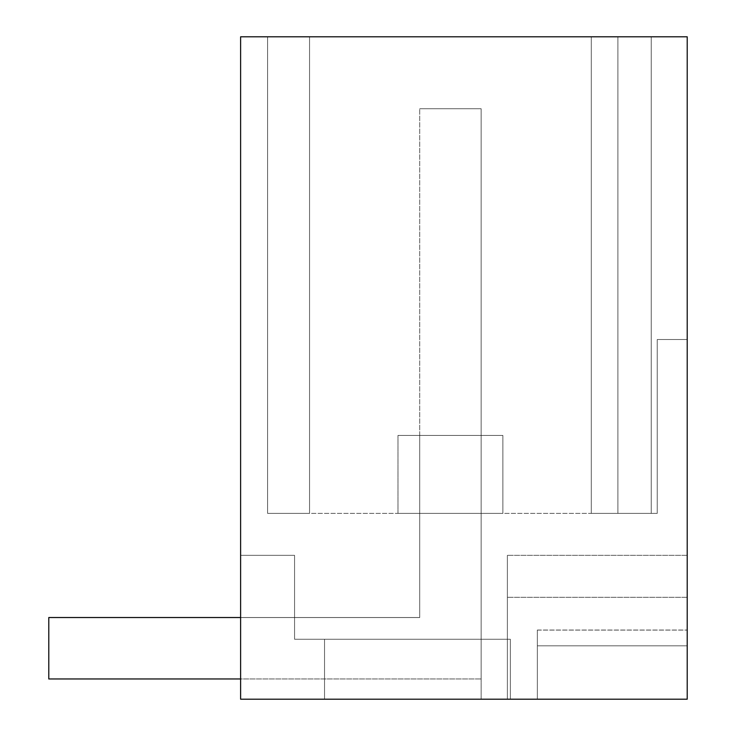 <?xml version="1.0" encoding="UTF-8"?>
<svg xmlns="http://www.w3.org/2000/svg" width="736" height="736" viewBox="0 0 736 736"><rect width="100%" height="100%" fill="white"/><g stroke="black" fill="none" stroke-linecap="round" stroke-linejoin="round"><path stroke-width="0.55" stroke-dasharray="3.68 2.76" d="M240.617 617.522L419.704 617.522L419.704 108.735L419.704 617.522L419.704 108.735L419.704 617.522L419.704 108.735L419.704 617.522L419.704 108.735L419.704 617.522L419.704 108.735L419.704 617.522L419.704 108.735L419.704 617.522L419.704 108.735L419.704 617.522L419.704 108.735L419.704 617.522L419.704 108.735L419.704 617.522L419.704 108.735L481.151 108.735L419.704 108.735L481.151 108.735L419.704 108.735L481.151 108.735L419.704 108.735L481.151 108.735L419.704 108.735L481.151 108.735L419.704 108.735L481.151 108.735L419.704 108.735L481.151 108.735L419.704 108.735L481.151 108.735L419.704 108.735L481.151 108.735L419.704 108.735L481.151 108.735L419.704 108.735L419.704 617.522L419.704 435.436L419.704 617.522L419.704 435.436L419.704 617.522L419.704 435.436L419.704 617.522L419.704 435.436L419.704 617.522L419.704 435.436L419.704 617.522L419.704 435.436L419.704 617.522L419.704 435.436L419.704 617.522L419.704 435.436L419.704 617.522L419.704 435.436L419.704 617.522L419.704 435.436L481.151 435.436L419.704 435.436L481.151 435.436L419.704 435.436L481.151 435.436L419.704 435.436L481.151 435.436L419.704 435.436L481.151 435.436L419.704 435.436L481.151 435.436L419.704 435.436L481.151 435.436L419.704 435.436L481.151 435.436L419.704 435.436L481.151 435.436L419.704 435.436L481.151 435.436L481.151 699.2L481.151 617.55L481.151 699.2L240.617 699.2L510.37 699.2L510.37 639.253L294.566 639.253L510.37 639.253L294.566 639.253L294.566 555.33L294.566 639.253L510.37 639.253L294.566 639.253L510.37 639.253L294.566 639.253L510.37 639.253L294.566 639.253L294.566 555.33L294.566 639.253L510.37 639.253L294.566 639.253L510.37 639.253L294.566 639.253L510.37 639.253L294.566 639.253L510.37 639.253L294.566 639.253L510.37 639.253L294.566 639.253L510.37 639.253L510.37 699.2L510.37 639.253L510.37 699.2L510.37 639.253L510.37 699.2L510.37 639.253L510.37 699.2L510.37 639.253L510.37 699.2L510.37 639.253L510.37 699.2L510.37 639.253L510.37 699.2L510.37 639.253L510.37 699.2L510.37 639.253L510.37 699.2L510.37 639.253L510.37 699.2L510.37 639.253L294.566 639.253L324.539 639.253L324.539 699.2L324.539 639.253L324.539 699.2L324.539 639.253L324.539 699.2L324.539 639.253L324.539 699.2L324.539 639.253L324.539 699.2L324.539 639.253L324.539 699.2L324.539 639.253L324.539 699.2L324.539 639.253L324.539 699.2L324.539 639.253L294.566 639.253L510.37 639.253L510.37 699.2L240.617 699.2L510.37 699.2L240.617 699.2L510.37 699.2L240.617 699.2L510.37 699.2L240.617 699.2L510.37 699.2L240.617 699.2L510.37 699.2L240.617 699.2L510.37 699.2L240.617 699.2L510.37 699.2L240.617 699.2L510.37 699.2L240.617 699.2L510.37 699.2L240.617 699.2L510.37 699.2L240.617 699.2L240.617 555.33L294.566 555.33L294.566 639.253L294.566 555.33L294.566 639.253L294.566 555.33L294.566 639.253L294.566 555.33L294.566 639.253L294.566 555.33L294.566 639.253L294.566 555.33L294.566 639.253L294.566 555.33L294.566 639.253L294.566 555.33L294.566 639.253L294.566 555.33L294.566 639.253L294.566 555.33L294.566 639.253L294.566 555.33L294.566 639.253L294.566 555.33L294.566 639.253L294.566 555.33L294.566 639.253L294.566 555.33L294.566 639.253L294.566 555.33L294.566 639.253L294.566 555.33L294.566 639.253L294.566 555.33L294.566 639.253L294.566 555.33L294.566 639.253L294.566 555.33L240.617 555.33L294.566 555.33L240.617 555.33L294.566 555.33L240.617 555.33L294.566 555.33L240.617 555.33L294.566 555.33L240.617 555.33L294.566 555.33L240.617 555.33L294.566 555.33L240.617 555.33L294.566 555.33L240.617 555.33L294.566 555.33L240.617 555.33L294.566 555.33L240.617 555.33L294.566 555.33L240.617 555.33L294.566 555.33L240.617 555.33L294.566 555.33L240.617 555.33L294.566 555.33L240.617 555.33L294.566 555.33L240.617 555.33L294.566 555.33L240.617 555.33L294.566 555.33L240.617 555.33L294.566 555.33L240.617 555.33L294.566 555.33L240.617 555.33L294.566 555.33L240.617 555.33L240.617 699.2L240.617 555.33L240.617 699.2L240.617 555.33L240.617 699.2L240.617 555.33L240.617 699.2L240.617 555.33L240.617 699.2L240.617 555.33L240.617 699.2L240.617 555.33L240.617 699.2L240.617 555.33L240.617 699.2L240.617 555.33L240.617 699.2L240.617 555.33L240.617 699.2L240.617 555.33L240.617 699.2L240.617 555.33L240.617 699.2L240.617 555.33L240.617 699.2L240.617 555.33L240.617 699.2L240.617 555.33L240.617 699.2L240.617 555.33L240.617 699.2L240.617 555.33L240.617 699.2L240.617 555.33L240.617 699.2L240.617 555.33L240.617 699.2L240.617 555.33L240.617 699.2L324.539 699.2L324.539 639.253L324.539 699.2L240.617 699.2L324.539 699.2L240.617 699.2L324.539 699.2L240.617 699.2L324.539 699.2L240.617 699.2L324.539 699.2L240.617 699.2L324.539 699.2L240.617 699.2L324.539 699.2L240.617 699.2L324.539 699.2L240.617 699.2L324.539 699.2L240.617 699.2L240.617 617.55L419.704 617.55L240.617 617.55L240.617 699.2L481.151 699.2L240.617 699.2L481.151 699.2L240.617 699.2L481.151 699.2L240.617 699.2L481.151 699.2L240.617 699.2L481.151 699.2L240.617 699.2L481.151 699.2L240.617 699.2L481.151 699.2L240.617 699.2L481.151 699.2L240.617 699.2L481.151 699.2L240.617 699.2L481.151 699.2L481.151 435.436L419.704 435.436L419.704 617.522L48.788 617.522L48.788 678.969L48.788 617.522L48.788 678.969L48.788 617.522L48.788 678.969L48.788 617.522L48.788 678.969L48.788 617.522L48.788 678.969L48.788 617.522L48.788 678.969L48.788 617.522L48.788 678.969L48.788 617.522L48.788 678.969L48.788 617.522L48.788 678.969L48.788 617.522L419.704 617.522L48.788 617.522L419.704 617.522L48.788 617.522L419.704 617.522L48.788 617.522L419.704 617.522L48.788 617.522L419.704 617.522L48.788 617.522L419.704 617.522L48.788 617.522L419.704 617.522L48.788 617.522L419.704 617.522L48.788 617.522L419.704 617.522L48.788 617.522L48.788 678.969L481.151 678.969L240.617 678.969M502.881 435.436L397.974 435.436L502.881 435.436L397.974 435.436L502.881 435.436L397.974 435.436L502.881 435.436L397.974 435.436L502.881 435.436L397.974 435.436L502.881 435.436L397.974 435.436L502.881 435.436L397.974 435.436L502.881 435.436L397.974 435.436L502.881 435.436L397.974 435.436L502.881 435.436L397.974 435.436L502.881 435.436L502.881 513.369L397.974 513.369L397.974 435.436L397.974 513.369L502.881 513.369L502.881 435.436L502.881 513.369L397.974 513.369L502.881 513.369L397.974 513.369L502.881 513.369L397.974 513.369L502.881 513.369L397.974 513.369L502.881 513.369L397.974 513.369L502.881 513.369L397.974 513.369L502.881 513.369L397.974 513.369L502.881 513.369L397.974 513.369L502.881 513.369L397.974 513.369L502.881 513.369L502.881 435.436M687.212 699.2L537.344 699.2L537.344 630.044L537.344 645.822L537.344 630.044L537.344 645.822L537.344 630.044L537.344 645.822L537.344 630.044L537.344 645.822L537.344 630.044L537.344 645.822L537.344 630.044L537.344 645.822L537.344 630.044L537.344 645.822L537.344 630.044L537.344 645.822L537.344 630.044L537.344 645.822L687.212 645.822L687.212 630.044L687.212 645.822L687.212 630.044L687.212 645.822L687.212 630.044L687.212 645.822L687.212 630.044L687.212 645.822L687.212 630.044L687.212 645.822L687.212 630.044L687.212 645.822L687.212 630.044L687.212 645.822L687.212 630.044L687.212 645.822L687.212 630.044L687.212 645.822L537.344 645.822L687.212 645.822L537.344 645.822L687.212 645.822L537.344 645.822L687.212 645.822L537.344 645.822L687.212 645.822L537.344 645.822L687.212 645.822L687.212 699.2L507.371 699.2L507.371 555.33L507.371 699.2L507.371 555.33L507.371 699.2L507.371 555.33L507.371 699.2L507.371 555.33L507.371 699.2L507.371 555.33L507.371 699.2L507.371 555.33L507.371 699.2L507.371 555.33L507.371 699.2L507.371 555.33L507.371 699.2L507.371 555.33L507.371 699.2L687.212 699.2L537.344 699.2L537.344 645.822L687.212 645.822L687.212 699.2L537.344 699.2L537.344 645.822L687.212 645.822L687.212 699.2L507.371 699.2L687.212 699.2L537.344 699.2L537.344 630.09L687.212 630.09L537.344 630.09L537.344 699.2L537.344 645.822L687.212 645.822L687.212 699.2L537.344 699.2L537.344 645.822L687.212 645.822L687.212 699.2L507.371 699.2L687.212 699.2L537.344 699.2L537.344 645.822L687.212 645.822L687.212 699.2L537.344 699.2L537.344 645.822L687.212 645.822L687.212 699.2L507.371 699.2L687.212 699.2L537.344 699.2L537.344 645.822L687.212 645.822L687.212 699.2L537.344 699.2L537.344 645.822L687.212 645.822L687.212 699.2L507.371 699.2L687.212 699.2L537.344 699.2L537.344 645.822L687.212 645.822L687.212 699.2L537.344 699.2L537.344 645.822L537.344 699.2L537.344 645.822L537.344 699.2L537.344 645.822L537.344 699.2L537.344 645.822L537.344 699.2L537.344 645.822L537.344 699.2L687.212 699.2L240.617 699.2L240.617 36.8L687.212 36.8L687.212 339.526L657.239 339.526L657.239 513.369L651.24 513.369L657.239 513.369L651.24 513.369L657.239 513.369L651.24 513.369L657.239 513.369L651.24 513.369L657.239 513.369L651.24 513.369L657.239 513.369L651.24 513.369L657.239 513.369L651.24 513.369L657.239 513.369L651.24 513.369L657.239 513.369L651.24 513.369L657.239 513.369L651.24 513.369L657.239 513.369L657.239 339.526L687.212 339.526L657.239 339.526L657.239 513.369L657.239 339.526L687.212 339.526L657.239 339.526L687.212 339.526L657.239 339.526L657.239 513.369L657.239 339.526L687.212 339.526L657.239 339.526L657.239 513.369L657.239 339.526L687.212 339.526L657.239 339.526L657.239 513.369L657.239 339.526L687.212 339.526L657.239 339.526L657.239 513.369L657.239 339.526L687.212 339.526L657.239 339.526L657.239 513.369L657.239 339.526L687.212 339.526L657.239 339.526L657.239 513.369L657.239 339.526L687.212 339.526L657.239 339.526L657.239 513.369L657.239 339.526L687.212 339.526L687.212 36.8L687.212 339.526L687.212 36.8L687.212 339.526L687.212 36.8L687.212 339.526L687.212 36.8L687.212 339.526L687.212 36.8L687.212 339.526L687.212 36.8L687.212 339.526L687.212 36.8L687.212 339.526L687.212 36.8L687.212 339.526L687.212 36.8L687.212 339.526L687.212 36.8L651.24 36.8L651.24 513.369L267.591 513.369L309.552 513.369L267.591 513.369L309.552 513.369L267.591 513.369L309.552 513.369L267.591 513.369L309.552 513.369L267.591 513.369L309.552 513.369L267.591 513.369L309.552 513.369L267.591 513.369L309.552 513.369L267.591 513.369L309.552 513.369L267.591 513.369L309.552 513.369L267.591 513.369L309.552 513.369L267.591 513.369L267.591 36.8L309.552 36.8L267.591 36.8L309.552 36.8L267.591 36.8L309.552 36.8L267.591 36.8L309.552 36.8L267.591 36.8L309.552 36.8L267.591 36.8L309.552 36.8L267.591 36.8L309.552 36.8L267.591 36.8L309.552 36.8L267.591 36.8L309.552 36.8L267.591 36.8L309.552 36.8L267.591 36.8L267.591 513.369L267.591 36.8L267.591 513.369L267.591 36.8L267.591 513.369L267.591 36.8L267.591 513.369L267.591 36.8L267.591 513.369L267.591 36.8L267.591 513.369L267.591 36.8L267.591 513.369L267.591 36.8L267.591 513.369L267.591 36.8L267.591 513.369L651.24 513.369L591.293 513.369L651.24 513.369L591.293 513.369L651.24 513.369L591.293 513.369L651.24 513.369L591.293 513.369L651.24 513.369L591.293 513.369L651.24 513.369L591.293 513.369L651.24 513.369L591.293 513.369L651.24 513.369L591.293 513.369L651.24 513.369L651.24 36.8L651.24 513.369L651.24 36.8L651.24 513.369L651.24 36.8L651.24 513.369L651.24 36.8L651.24 513.369L651.24 36.8L651.24 513.369L651.24 36.8L651.24 513.369L651.24 36.8L651.24 513.369L651.24 36.8L651.24 513.369L651.24 36.8L651.24 513.369L651.24 36.8L617.89 36.8L687.212 36.8L267.591 36.8L267.591 513.369L267.591 36.8L267.591 513.369L267.591 36.8L687.212 36.8L591.293 36.8L617.89 36.8L617.89 513.369L591.293 513.369L617.89 513.369L617.89 36.8L591.293 36.8L591.293 513.369L591.293 36.8L591.293 513.369L591.293 36.8L591.293 513.369L591.293 36.8L687.212 36.8L617.89 36.8L617.89 513.369L617.89 36.8L617.89 513.369L617.89 36.8L687.212 36.8L617.89 36.8L617.89 513.369L617.89 36.8L687.212 36.8L617.89 36.8L617.89 513.369L617.89 36.8L687.212 36.8L617.89 36.8L617.89 513.369L617.89 36.8L687.212 36.8L617.89 36.8L617.89 513.369L617.89 36.8L687.212 36.8L617.89 36.8L617.89 513.369L617.89 36.8L687.212 36.8L617.89 36.8L617.89 513.369L617.89 36.8L687.212 36.8L687.212 699.2L507.371 699.2L687.212 699.2L687.212 555.33L687.212 699.2M240.617 617.55L240.617 699.2L240.617 617.55L240.617 699.2L240.617 617.55L240.617 699.2L240.617 617.55L240.617 699.2L240.617 617.55L240.617 699.2L240.617 617.55L240.617 699.2L240.617 617.55L240.617 699.2L240.617 617.55L240.617 699.2L240.617 617.55L240.617 699.2L240.617 617.55L419.704 617.55L240.617 617.55M687.212 597.292L507.371 597.292L687.212 597.292M687.212 555.33L507.371 555.33L687.212 555.33M481.151 435.436L481.151 617.55L481.151 435.436M397.974 513.369L397.974 435.436L397.974 513.369M591.293 36.8L591.293 513.369L591.293 36.8L591.293 513.369L591.293 36.8L617.89 36.8L617.89 513.369L617.89 36.8L591.293 36.8L591.293 513.369L591.293 36.8L617.89 36.8L591.293 36.8L591.293 513.369L591.293 36.8L617.89 36.8L591.293 36.8L591.293 513.369L591.293 36.8L617.89 36.8L591.293 36.8L591.293 513.369L591.293 36.8L617.89 36.8L591.293 36.8L591.293 513.369L591.293 36.8L617.89 36.8L591.293 36.8L591.293 513.369L591.293 36.8L617.89 36.8L591.293 36.8M657.239 339.526L657.239 513.369L657.239 339.526M481.151 108.735L481.151 678.969L481.151 108.735M537.344 630.044L687.212 630.044M309.552 513.369L309.552 36.8L309.552 513.369"/><path stroke-width="1.1" d="M687.212 699.2L240.617 699.2L240.617 36.8L687.212 36.8L687.212 699.2M240.617 678.969L48.788 678.969L48.788 617.522L240.617 617.522"/></g></svg>
